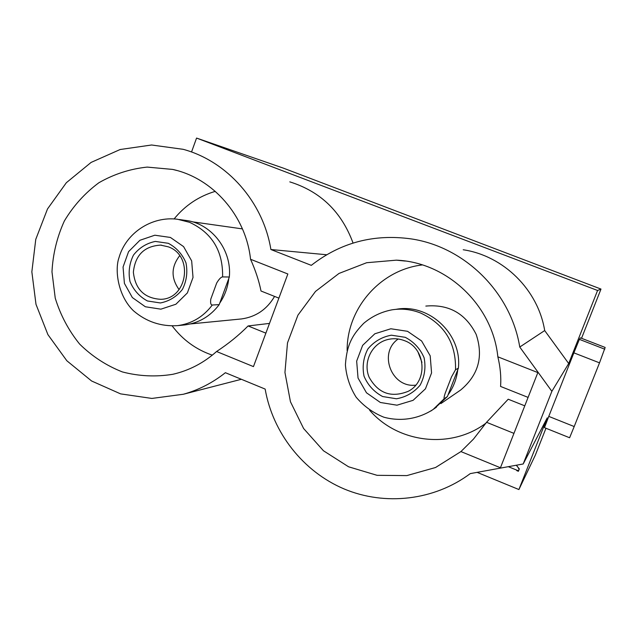 <?xml version="1.0" encoding="UTF-8"?>
<svg xmlns="http://www.w3.org/2000/svg" width="637" height="637" viewBox="0 0 637 637"><rect width="100%" height="100%" fill="white"/><g stroke="black" fill="none" stroke-linecap="round" stroke-linejoin="round"><path stroke-width="0.96" d="M545.965 428.263L535.327 455.16L518.9 489.55L547.223 417.88L523.192 463.975L470.273 473.602C434.219 500.571 384.987 506.128 344.028 488.913C303.101 471.531 272.747 432.786 265.159 389.08L225.387 372.701C212.662 382.797 198.64 389.979 183.329 394.263L151.869 398.436L120.592 393.873L91.609 380.998L66.853 360.773L47.91 334.624L35.991 304.319L31.85 271.84L35.768 239.345L47.504 208.952L66.352 182.708L91.107 162.411L120.162 149.512L151.582 144.997L183.201 149.321C227.234 161.257 263.097 201.802 270.9 249.521L326.638 254.752M477.121 472.359L518.9 489.55M518.383 471.284L516.734 470.616C521.074 471.468 518.016 466.841 516.257 465.233L519.322 468.896L518.383 471.284M581.533 338.295L600.994 289.071L283.433 168.16L196.562 138.07L191.578 151.877M228.771 278.552C227.751 287.542 224.75 295.719 219.765 303.085L229.336 277.007L222.6 276.912C221.023 277.031 219.048 279.07 216.684 283.035L210.799 299.087C210.282 303.005 210.783 304.98 212.296 305.019L219.192 304.629L219.765 303.085M192.31 221.803L242.442 228.898M274.571 296.412C266.975 309.367 255.978 316.868 241.574 318.93L239.998 319.089M457.756 369.786C456.633 379.039 453.385 387.423 448.018 394.94L458.369 368.194L455.519 369.731L451.514 376.897L445.144 393.371C443.981 397.17 443.718 398.897 444.363 398.571L447.405 396.525L448.018 394.94M458.927 391.206L460.647 390.027C478.411 375.177 483.587 356.624 476.165 334.377C465.599 313.46 448.822 304.032 425.827 306.078M421.933 362.365L417.952 351.895M404.503 340.676C398.698 338.438 392.822 338.136 386.882 339.768C371.498 343.988 362.835 362.365 369.126 377.247C378.171 393.387 391.19 398.085 408.158 391.341C428.311 381.34 425.922 348.097 404.503 340.676M405.251 337.315L391.357 335.189C381.874 336.949 374.046 341.543 367.875 348.965C363.409 357.54 362.127 366.617 364.03 376.18C367.868 385.162 374.07 391.946 382.63 396.533L396.469 398.778C405.976 397.106 413.867 392.567 420.133 385.146C424.68 376.515 426.002 367.374 424.075 357.707C420.173 348.662 413.899 341.862 405.251 337.315M407.545 331.312L390.839 328.764L374.827 333.788L362.644 345.342L356.664 361.115L358.034 378.028L366.474 392.782L380.353 402.48L396.986 405.188L413.087 400.331L425.444 388.825L431.567 372.924L430.198 355.828L421.606 340.962L407.545 331.312M458.369 368.194C462.295 334.138 428.932 302.989 395.975 309.343M434.45 408.556L447.405 396.525M398.189 339.003C378.012 352.779 391.413 388.164 415.722 385.146M168.287 246.83L160.62 245.118C144.273 246.121 135.187 255.142 133.364 272.182C135.235 289.222 144.336 298.259 160.667 299.31C187.525 299.199 193.927 255.541 168.287 246.83M168.303 243.302L155.332 241.423C146.486 243.254 139.2 247.809 133.475 255.087C129.335 263.455 128.18 272.27 129.996 281.514C133.619 290.161 139.439 296.643 147.45 300.975L160.381 302.965C169.251 301.213 176.592 296.707 182.405 289.429C186.617 281.013 187.804 272.134 185.964 262.802C182.278 254.091 176.393 247.594 168.303 243.302M170.421 237.45L154.823 235.212L139.893 240.292L128.57 251.647L123.06 267.014L124.406 283.385L132.353 297.559L145.355 306.763L160.89 309.168L175.892 304.239L187.374 292.924L193.019 277.445L191.665 260.899L183.583 246.615L170.421 237.45M229.336 277.007C232.011 249.553 210.99 222.902 184.929 220.314L179.475 219.534M183.169 325.085L184.977 324.91C198.975 323.015 210.377 316.255 219.192 304.629M179.674 255.724C171.09 266.839 170.891 278.13 179.085 289.596M579.375 339.354L580.395 337.849L605.15 347.444L599.521 362.851L573.873 352.85L579.375 339.354L604.8 349.211M278.887 298.132L261.011 291.013C258.964 280.821 255.477 270.239 250.548 259.275L287.852 273.99L253.454 366.609L216.58 351.505C228.325 343.813 238.827 335.293 248.088 325.953L265.884 333.143M528.089 397.4L500.563 386.436C501.263 377.016 500.356 367.143 497.847 356.816L537.843 372.589L500.435 467.757L460.925 451.577L473.49 439.092L486.549 422.299L513.948 433.375M544.476 427.658L548.768 416.383L574.2 426.551L569.605 437.754L544.476 427.658M574.2 426.551L599.521 362.851M573.873 352.85L548.768 416.383M524.777 405.833L508.207 399.216L486.549 422.299M486.015 423.095C451.084 449.563 397.878 443.161 369.635 410.236M347.141 350.692C346.703 308.595 380.225 269.801 422.363 264.928M460.925 451.577L435.549 467.51L406.844 475.6L377.08 475.321L348.566 466.786L323.453 450.757L303.602 428.502L290.448 401.74L284.946 372.47L287.502 342.873L297.933 315.156L315.53 291.396L339.003 273.44L366.641 262.723L396.341 260.167C446.792 262.094 492.632 305.115 497.847 356.816M215.29 191.355C198.824 196.26 185.096 205.448 174.1 218.937M172.237 325.993C182.731 339.871 196.085 349.594 212.296 355.151M269.499 323.413L248.088 325.953M250.548 259.275C245.906 215.808 212.965 178.177 172.691 169.426L147.147 167.093C130.004 168.916 113.912 174.132 98.878 182.747C84.912 193.099 73.406 205.839 64.353 220.983C57.019 237.091 52.887 254.059 51.979 271.872L55.236 298.124C60.467 315.116 68.597 330.428 79.625 344.068C92.078 356.322 106.315 365.598 122.344 371.92C138.977 376.268 155.81 377.064 172.842 374.293C189.165 370.535 203.744 362.939 216.58 351.505M519.76 347.038L544.691 330.563L568.698 363.528L551.873 391.325L519.76 347.038C510.898 292.256 464.668 246.806 411.287 238.915C373.919 233.715 340.588 242.53 311.302 265.35L270.9 249.521M551.873 391.325L523.192 463.975M289.795 181.871C320.499 191.458 341.583 211.85 353.057 243.055M568.698 363.528L597.57 290.48L196.562 138.07M544.691 330.563C538.066 289.708 503.477 255.763 463.21 249.76M600.994 289.071L597.57 290.48M508.318 466.682L518.55 470.862M455.519 369.731C456.156 343.032 444.459 324.106 420.428 312.942C411.183 309.367 401.724 308.332 392.034 309.821C381.396 311.851 371.944 316.358 363.671 323.357C353.248 334.21 346.854 343.423 345.413 364.826C346.337 376.499 349.912 387.296 356.155 397.217C363.743 406.143 372.948 412.792 383.785 417.179C400.665 421.813 418.565 419.003 433.2 409.416L444.363 398.571M430.859 411.016L436.433 407.186M222.6 276.912C223.085 251.026 212.065 232.823 189.547 222.313L177.436 219.239M177.468 219.247C152.02 215.951 125.999 232.688 118.984 257.682C114.708 269.578 117.606 295.337 133.38 310.697C146.144 321.669 160.858 326.654 177.532 325.642C191.745 323.723 203.338 316.844 212.296 305.019M190.479 323.93L241.574 318.93M440.892 403.579L460.647 390.027M386.882 339.768L388.602 339.338M177.532 325.642L184.977 324.91M160.62 245.118L161.615 245.197M405.339 261.059L396.341 260.167M176.696 170.445L172.691 169.426M183.329 394.263L241.375 379.286"/></g></svg>

